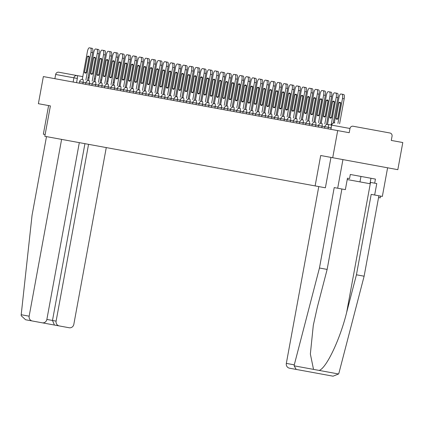 <?xml version="1.0" encoding="UTF-8"?>
<svg xmlns="http://www.w3.org/2000/svg" width="424" height="424" viewBox="0 0 424 424"><rect width="100%" height="100%" fill="white"/><g stroke="black" fill="none" stroke-linecap="round" stroke-linejoin="round"><path stroke-width="0.64" d="M45.14 134.53L43.349 134.201L48.601 105.576L50.392 105.905L38.383 103.7L43.359 76.574L337.69 130.597L332.713 157.723L397.823 169.674L402.8 142.543L391.278 140.429L392.052 136.205A2.772 2.65 100.4 0 0 389.948 132.998L353.097 126.235A2.772 2.65 100.4 0 0 349.991 128.488L331.61 125.112L330.959 129.362M380.556 196.095L380.233 197.865L378.553 197.558M50.392 105.905L44.812 136.305L315.122 185.913L320.703 155.518L332.713 157.723M354.644 126.522L353.097 126.235M337.69 130.597L349.217 132.712L349.991 128.488M54.882 78.689L55.661 74.465A2.772 2.65 -79.6 0 1 58.761 72.218L82.802 76.627M88.081 77.597L89.088 77.783M94.367 78.753L95.379 78.938M100.658 79.908L101.665 80.088M106.943 81.058L107.95 81.244M113.235 82.214L113.876 82.33A2.772 0.822 100.4 0 1 114.189 82.696M330.964 157.399L325.383 187.8L315.122 185.913M331.112 127.836L328.356 127.333A2.772 0.822 -79.6 0 0 328.049 124.46L331.61 125.112L330.837 129.336M85.887 80.014L90.964 52.343A4.155 1.23 -79.6 0 0 90.508 48.029L89.337 47.817A4.155 1.23 100.4 0 0 87.381 51.686L82.293 79.405M89.236 56.874A8.591 2.539 -79.6 0 0 88.42 56.1A8.591 2.539 -79.6 0 0 87.386 56.535L84.477 72.366A8.591 2.539 100.4 0 0 85.293 73.14A8.591 2.539 100.4 0 0 86.332 72.711L89.236 56.874M111.04 84.63L116.118 56.959A4.155 1.23 -79.6 0 0 115.662 52.645L117.353 52.958A4.155 1.23 -79.6 0 1 117.814 57.267L112.731 84.938L113.743 85.123M91.033 48.129L89.337 47.817M87.583 80.322L92.66 52.65A4.155 1.23 -79.6 0 0 92.199 48.341L90.508 48.029M89.178 56.758A8.591 2.539 -79.6 0 0 89.077 56.848L86.173 72.679L84.477 72.366M89.077 56.848L87.386 56.535M61.607 139.385L29.155 316.182A4.155 3.97 100.4 0 0 32.314 320.989L42.209 322.807A4.155 3.97 100.4 0 0 46.868 319.431L52.486 320.464L84.933 143.667M79.315 142.639L46.868 319.431M32.314 320.989L25.599 319.76L21.205 315.737L21.2 314.725L32.054 215.265L46.492 136.613M25.599 319.76L62.455 326.522M59.27 325.934L54.431 325.049L52.486 320.464L56.111 321.132A4.155 3.97 100.4 0 0 59.27 325.934L69.165 327.752A4.155 3.97 100.4 0 0 73.818 324.381L106.27 147.584M54.431 325.049L37.37 321.917M56.111 321.132L88.558 144.335M294.283 364.841L294.145 365.827L296.196 369.421L289.481 368.191A4.155 3.97 -79.6 0 1 286.327 363.384L294.283 364.841L319.452 268.01L334.213 187.588L337.684 188.224L342.936 159.599L387.6 167.798L382.347 196.423L374.662 195.013L376.766 183.56L374.684 183.179L375.431 179.087L350.298 174.476L349.551 178.568L347.468 178.186L345.364 189.634L337.684 188.224M341.898 188.998L327.137 269.42L317.359 307.04L313.299 325.298L310.357 354.019L313.527 369.389L319.198 370.428C326.454 368.08 340.112 339.216 346.657 312.419L356.436 274.8L371.196 194.377L374.662 195.013M327.137 269.42L319.452 268.01M326.332 374.954L333.047 376.183L338.58 373.984L338.946 373.041L364.121 276.209L356.436 274.8M364.121 276.209L378.881 195.787M333.047 376.183L296.196 369.421M299.376 370.004L304.215 370.894M321.275 374.021L316.436 373.136M325.383 187.8L318.774 186.587L286.327 363.384M370.221 182.357L374.684 183.179M350.298 174.476L360.972 176.437L359.971 181.885L369.966 183.725L370.968 178.271M347.214 179.548L359.971 181.885M92.178 81.17L97.255 53.498A4.155 1.23 -79.6 0 0 96.794 49.184L95.628 48.972A4.155 1.23 100.4 0 0 93.667 52.836L88.579 80.555M95.527 58.03A8.591 2.539 -79.6 0 0 94.711 57.256A8.591 2.539 -79.6 0 0 93.672 57.691L90.768 73.522A8.591 2.539 100.4 0 0 91.584 74.295A8.591 2.539 100.4 0 0 92.623 73.861L95.527 58.03M117.326 85.786L122.409 58.115A4.155 1.23 -79.6 0 0 121.948 53.8L123.638 54.113A4.155 1.23 -79.6 0 1 124.1 58.422L119.022 86.093L120.029 86.279M97.319 49.279L95.628 48.972M93.868 81.477L98.946 53.806A4.155 1.23 -79.6 0 0 98.49 49.497L96.794 49.184M95.464 57.913A8.591 2.539 -79.6 0 0 95.363 57.998L92.459 73.834L90.768 73.522M95.363 57.998L93.672 57.691M98.463 82.32L103.541 54.648A4.155 1.23 -79.6 0 0 103.085 50.339L101.914 50.122A4.155 1.23 100.4 0 0 99.953 53.991L94.87 81.71M101.813 59.185A8.591 2.539 -79.6 0 0 100.997 58.411A8.591 2.539 -79.6 0 0 99.958 58.841L97.054 74.677A8.591 2.539 100.4 0 0 97.87 75.451A8.591 2.539 100.4 0 0 98.909 75.016L101.813 59.185M123.617 86.936L128.695 59.265A4.155 1.23 -79.6 0 0 128.239 54.956L129.93 55.268A4.155 1.23 -79.6 0 1 130.385 59.577L125.308 87.249L126.315 87.434M103.61 50.435L101.914 50.122M100.154 82.632L105.237 54.961A4.155 1.23 -79.6 0 0 104.776 50.652L103.085 50.339M101.755 59.063A8.591 2.539 -79.6 0 0 101.654 59.153L98.75 74.984L97.054 74.677M101.654 59.153L99.958 58.841M104.755 83.475L109.832 55.804A4.155 1.23 -79.6 0 0 109.371 51.495L108.205 51.278A4.155 1.23 100.4 0 0 106.244 55.147L101.156 82.865M108.104 60.335A8.591 2.539 -79.6 0 0 107.288 59.567A8.591 2.539 -79.6 0 0 106.249 59.996L103.345 75.832A8.591 2.539 100.4 0 0 104.161 76.601A8.591 2.539 100.4 0 0 105.194 76.172L108.104 60.335M129.903 88.091L134.986 60.42A4.155 1.23 -79.6 0 0 134.525 56.111L136.215 56.419A4.155 1.23 -79.6 0 1 136.676 60.733L131.599 88.404L132.606 88.59M109.895 51.59L108.205 51.278M106.445 83.788L111.523 56.116A4.155 1.23 -79.6 0 0 111.067 51.802L109.371 51.495M108.041 60.219A8.591 2.539 -79.6 0 0 107.94 60.309L105.035 76.14L103.345 75.832M107.94 60.309L106.249 59.996M115.662 52.645L114.491 52.433A4.155 1.23 100.4 0 0 112.53 56.302L107.442 84.021M114.39 61.491A8.591 2.539 -79.6 0 0 113.574 60.717A8.591 2.539 -79.6 0 0 112.535 61.151L109.63 76.983A8.591 2.539 100.4 0 0 110.447 77.756A8.591 2.539 100.4 0 0 111.486 77.327L114.39 61.491M136.194 89.247L141.272 61.575A4.155 1.23 -79.6 0 0 140.81 57.261L142.506 57.574A4.155 1.23 -79.6 0 1 142.962 61.883L137.885 89.554L138.892 89.74M116.181 52.746L114.491 52.433M114.332 61.374A8.591 2.539 -79.6 0 0 114.231 61.464L111.321 77.295L109.63 76.983M114.231 61.464L112.535 61.151M121.948 53.8L120.782 53.588A4.155 1.23 100.4 0 0 118.821 57.452L113.733 85.171M120.681 62.646A8.591 2.539 -79.6 0 0 119.865 61.872A8.591 2.539 -79.6 0 0 118.826 62.307L115.916 78.138A8.591 2.539 100.4 0 0 116.738 78.912A8.591 2.539 100.4 0 0 117.771 78.477L120.681 62.646M142.48 90.402L147.557 62.731A4.155 1.23 -79.6 0 0 147.102 58.417L148.792 58.729A4.155 1.23 -79.6 0 1 149.253 63.038L144.176 90.71L145.183 90.895M122.472 53.896L120.782 53.588M120.617 62.529A8.591 2.539 -79.6 0 0 120.517 62.614L117.612 78.451L115.916 78.138M120.517 62.614L118.826 62.307M128.239 54.956L127.068 54.738A4.155 1.23 100.4 0 0 125.107 58.607L120.019 86.326M126.967 63.801A8.591 2.539 -79.6 0 0 126.151 63.028A8.591 2.539 -79.6 0 0 125.112 63.462L122.207 79.293A8.591 2.539 100.4 0 0 123.024 80.067A8.591 2.539 100.4 0 0 124.062 79.633L126.967 63.801M148.771 91.552L153.848 63.881A4.155 1.23 -79.6 0 0 153.387 59.572L155.083 59.885A4.155 1.23 -79.6 0 1 155.539 64.194L150.462 91.865L151.469 92.05M128.758 55.051L127.068 54.738M126.903 63.68A8.591 2.539 -79.6 0 0 126.808 63.77L123.898 79.601L122.207 79.293M126.808 63.77L125.112 63.462M134.525 56.111L133.353 55.894A4.155 1.23 100.4 0 0 131.398 59.763L126.31 87.482M133.258 64.951A8.591 2.539 -79.6 0 0 132.436 64.183A8.591 2.539 -79.6 0 0 131.403 64.612L128.493 80.449A8.591 2.539 100.4 0 0 129.309 81.217A8.591 2.539 100.4 0 0 130.348 80.788L133.258 64.951M155.057 92.708L160.134 65.036A4.155 1.23 -79.6 0 0 159.678 60.727L161.369 61.035A4.155 1.23 -79.6 0 1 161.83 65.349L156.748 93.02L157.76 93.206M135.049 56.206L133.353 55.894M133.194 64.835A8.591 2.539 -79.6 0 0 133.094 64.925L130.189 80.756L128.493 80.449M133.094 64.925L131.403 64.612M140.81 57.261L139.644 57.049A4.155 1.23 100.4 0 0 137.683 60.918L132.595 88.637M139.544 66.107A8.591 2.539 -79.6 0 0 138.728 65.333A8.591 2.539 -79.6 0 0 137.689 65.768L134.784 81.599A8.591 2.539 100.4 0 0 135.601 82.373A8.591 2.539 100.4 0 0 136.639 81.943L139.544 66.107M161.343 93.863L166.425 66.192A4.155 1.23 -79.6 0 0 165.964 61.878L167.66 62.19A4.155 1.23 -79.6 0 1 168.116 66.499L163.039 94.176L164.046 94.356M141.335 57.362L139.644 57.049M139.48 65.99A8.591 2.539 -79.6 0 0 139.385 66.08L136.475 81.912L134.784 81.599M139.385 66.08L137.689 65.768M147.102 58.417L145.93 58.205A4.155 1.23 100.4 0 0 143.975 62.068L138.887 89.787M145.829 67.262A8.591 2.539 -79.6 0 0 145.013 66.489A8.591 2.539 -79.6 0 0 143.98 66.923L141.07 82.754A8.591 2.539 100.4 0 0 141.886 83.528A8.591 2.539 100.4 0 0 142.925 83.093L145.829 67.262M167.634 95.018L172.711 67.347A4.155 1.23 -79.6 0 0 172.255 63.033L173.946 63.346A4.155 1.23 -79.6 0 1 174.407 67.655L169.324 95.326L170.331 95.511M147.626 58.512L145.93 58.205M145.771 67.146A8.591 2.539 -79.6 0 0 145.671 67.231L142.766 83.067L141.07 82.754M145.671 67.231L143.98 66.923M153.387 59.572L152.221 59.355A4.155 1.23 100.4 0 0 150.26 63.224L145.172 90.943M152.121 68.418A8.591 2.539 -79.6 0 0 151.304 67.644A8.591 2.539 -79.6 0 0 150.266 68.078L147.361 83.91A8.591 2.539 100.4 0 0 148.177 84.683A8.591 2.539 100.4 0 0 149.216 84.249L152.121 68.418M173.919 96.168L179.002 68.497A4.155 1.23 -79.6 0 0 178.541 64.188L180.232 64.501A4.155 1.23 -79.6 0 1 180.693 68.81L175.616 96.481L176.623 96.667M153.912 59.667L152.221 59.355M152.057 68.296A8.591 2.539 -79.6 0 0 151.956 68.386L149.052 84.217L147.361 83.91M151.956 68.386L150.266 68.078M159.678 60.727L158.507 60.51A4.155 1.23 100.4 0 0 156.546 64.379L151.463 92.098M158.406 69.568A8.591 2.539 -79.6 0 0 157.59 68.799A8.591 2.539 -79.6 0 0 156.551 69.229L153.647 85.065A8.591 2.539 100.4 0 0 154.463 85.834A8.591 2.539 100.4 0 0 155.502 85.404L158.406 69.568M180.211 97.324L185.288 69.653A4.155 1.23 -79.6 0 0 184.832 65.344L186.523 65.651A4.155 1.23 -79.6 0 1 186.979 69.965L181.901 97.637L182.908 97.822M160.203 60.823L158.507 60.51M158.348 69.451A8.591 2.539 -79.6 0 0 158.247 69.541L155.343 85.372L153.647 85.065M158.247 69.541L156.551 69.229M165.964 61.878L164.798 61.666A4.155 1.23 100.4 0 0 162.837 65.535L157.749 93.254M164.698 70.723A8.591 2.539 -79.6 0 0 163.881 69.949A8.591 2.539 -79.6 0 0 162.843 70.384L159.938 86.215A8.591 2.539 100.4 0 0 160.754 86.989A8.591 2.539 100.4 0 0 161.788 86.56L164.698 70.723M166.489 61.978L164.798 61.666M164.634 70.607A8.591 2.539 -79.6 0 0 164.533 70.697L161.629 86.528L159.938 86.215M164.533 70.697L162.843 70.384M172.255 63.033L171.084 62.821A4.155 1.23 100.4 0 0 169.123 66.685L164.035 94.409M170.983 71.879A8.591 2.539 -79.6 0 0 170.167 71.105A8.591 2.539 -79.6 0 0 169.128 71.539L166.224 87.371A8.591 2.539 100.4 0 0 167.04 88.144A8.591 2.539 100.4 0 0 168.079 87.71L170.983 71.879M172.775 63.128L171.084 62.821M170.925 71.762A8.591 2.539 -79.6 0 0 170.824 71.847L167.915 87.683L166.224 87.371M170.824 71.847L169.128 71.539M178.541 64.188L177.375 63.971A4.155 1.23 100.4 0 0 175.414 67.84L170.326 95.559M177.274 73.034A8.591 2.539 -79.6 0 0 176.458 72.26A8.591 2.539 -79.6 0 0 175.419 72.695L172.51 88.526A8.591 2.539 100.4 0 0 173.331 89.3A8.591 2.539 100.4 0 0 174.365 88.865L177.274 73.034M179.066 64.284L177.375 63.971M177.211 72.912A8.591 2.539 -79.6 0 0 177.11 73.002L174.206 88.833L172.51 88.526M177.11 73.002L175.419 72.695M184.832 65.344L183.661 65.126A4.155 1.23 100.4 0 0 181.7 68.995L176.612 96.714M183.56 74.184A8.591 2.539 -79.6 0 0 182.744 73.416A8.591 2.539 -79.6 0 0 181.705 73.845L178.801 89.681A8.591 2.539 100.4 0 0 179.617 90.455A8.591 2.539 100.4 0 0 180.656 90.02L183.56 74.184M185.352 65.439L183.661 65.126M183.497 74.068A8.591 2.539 -79.6 0 0 183.401 74.158L180.492 89.989L178.801 89.681M183.401 74.158L181.705 73.845M186.496 98.479L191.574 70.808A4.155 1.23 -79.6 0 0 191.118 66.494L189.947 66.282A4.155 1.23 100.4 0 0 187.991 70.151L182.903 97.87M189.846 75.34A8.591 2.539 -79.6 0 0 189.03 74.566A8.591 2.539 -79.6 0 0 187.996 75L185.087 90.831A8.591 2.539 100.4 0 0 185.903 91.605A8.591 2.539 100.4 0 0 186.942 91.176L189.846 75.34M191.643 66.595L189.947 66.282M188.192 98.792L193.27 71.121A4.155 1.23 -79.6 0 0 192.809 66.806L191.118 66.494M189.788 75.223A8.591 2.539 -79.6 0 0 189.687 75.313L186.783 91.144L185.087 90.831M189.687 75.313L187.996 75M192.788 99.635L197.865 71.963A4.155 1.23 -79.6 0 0 197.404 67.649L196.238 67.437A4.155 1.23 100.4 0 0 194.277 71.301L189.189 99.025M196.137 76.495A8.591 2.539 -79.6 0 0 195.321 75.721A8.591 2.539 -79.6 0 0 194.282 76.156L191.378 91.987A8.591 2.539 100.4 0 0 192.194 92.761A8.591 2.539 100.4 0 0 193.233 92.326L196.137 76.495M197.929 67.745L196.238 67.437M194.478 99.942L199.556 72.271A4.155 1.23 -79.6 0 0 199.1 67.962L197.404 67.649M196.073 76.378A8.591 2.539 -79.6 0 0 195.973 76.463L193.068 92.3L191.378 91.987M195.973 76.463L194.282 76.156M199.073 100.785L204.151 73.114A4.155 1.23 -79.6 0 0 203.695 68.805L202.524 68.587A4.155 1.23 100.4 0 0 200.563 72.456L195.48 100.175M202.423 77.65A8.591 2.539 -79.6 0 0 201.607 76.877A8.591 2.539 -79.6 0 0 200.573 77.311L197.663 93.142A8.591 2.539 100.4 0 0 198.48 93.916A8.591 2.539 100.4 0 0 199.519 93.481L202.423 77.65M204.22 68.9L202.524 68.587M200.769 101.098L205.847 73.426A4.155 1.23 -79.6 0 0 205.386 69.117L203.695 68.805M202.365 77.528A8.591 2.539 -79.6 0 0 202.264 77.618L199.359 93.455L197.663 93.142M202.264 77.618L200.573 77.311M205.364 101.94L210.442 74.269A4.155 1.23 -79.6 0 0 209.981 69.96L208.815 69.743A4.155 1.23 100.4 0 0 206.854 73.612L201.766 101.331M208.714 78.8A8.591 2.539 -79.6 0 0 207.898 78.032A8.591 2.539 -79.6 0 0 206.859 78.461L203.955 94.298A8.591 2.539 100.4 0 0 204.771 95.071A8.591 2.539 100.4 0 0 205.81 94.637L208.714 78.8M210.505 70.055L208.815 69.743M207.055 102.253L212.133 74.582A4.155 1.23 -79.6 0 0 211.677 70.267L209.981 69.96M208.65 78.684A8.591 2.539 -79.6 0 0 208.55 78.774L205.645 94.605L203.955 94.298M208.55 78.774L206.859 78.461M211.65 103.096L216.728 75.424A4.155 1.23 -79.6 0 0 216.272 71.11L215.101 70.898A4.155 1.23 100.4 0 0 213.139 74.767L208.052 102.486M215 79.956A8.591 2.539 -79.6 0 0 214.184 79.182A8.591 2.539 -79.6 0 0 213.145 79.617L210.24 95.448A8.591 2.539 100.4 0 0 211.057 96.222A8.591 2.539 100.4 0 0 212.095 95.792L215 79.956M216.797 71.211L215.101 70.898M213.341 103.408L218.424 75.737A4.155 1.23 -79.6 0 0 217.963 71.423L216.272 71.11M214.942 79.839A8.591 2.539 -79.6 0 0 214.841 79.929L211.936 95.76L210.24 95.448M214.841 79.929L213.145 79.617M217.936 104.251L223.019 76.58A4.155 1.23 -79.6 0 0 222.558 72.266L221.392 72.053A4.155 1.23 100.4 0 0 219.431 75.917L214.343 103.642M221.291 81.111A8.591 2.539 -79.6 0 0 220.475 80.337A8.591 2.539 -79.6 0 0 219.436 80.772L216.532 96.603A8.591 2.539 100.4 0 0 217.348 97.377A8.591 2.539 100.4 0 0 218.381 96.942L221.291 81.111M223.082 72.361L221.392 72.053M219.632 104.558L224.709 76.887A4.155 1.23 -79.6 0 0 224.254 72.578L222.558 72.266M221.227 80.995A8.591 2.539 -79.6 0 0 221.127 81.079L218.222 96.916L216.532 96.603M221.127 81.079L219.436 80.772M224.227 105.401L229.304 77.73A4.155 1.23 -79.6 0 0 228.849 73.421L227.677 73.204A4.155 1.23 100.4 0 0 225.716 77.073L220.628 104.792M227.577 82.267A8.591 2.539 -79.6 0 0 226.761 81.493A8.591 2.539 -79.6 0 0 225.722 81.927L222.817 97.758A8.591 2.539 100.4 0 0 223.633 98.532A8.591 2.539 100.4 0 0 224.672 98.098L227.577 82.267M229.368 73.516L227.677 73.204M225.918 105.714L231.001 78.043A4.155 1.23 -79.6 0 0 230.539 73.734L228.849 73.421M227.513 82.145A8.591 2.539 -79.6 0 0 227.418 82.235L224.508 98.071L222.817 97.758M227.418 82.235L225.722 81.927M230.513 106.557L235.596 78.885A4.155 1.23 -79.6 0 0 235.135 74.576L233.963 74.359A4.155 1.23 100.4 0 0 232.008 78.228L226.919 105.947M233.868 83.422A8.591 2.539 -79.6 0 0 233.052 82.648A8.591 2.539 -79.6 0 0 232.013 83.078L229.103 98.914A8.591 2.539 100.4 0 0 229.919 99.688A8.591 2.539 100.4 0 0 230.958 99.253L233.868 83.422M235.659 74.672L233.963 74.359M232.209 106.869L237.286 79.198A4.155 1.23 -79.6 0 0 236.825 74.884L235.135 74.576M233.804 83.3A8.591 2.539 -79.6 0 0 233.704 83.39L230.799 99.221L229.103 98.914M233.704 83.39L232.013 83.078M236.804 107.712L241.881 80.041A4.155 1.23 -79.6 0 0 241.42 75.726L240.254 75.514A4.155 1.23 100.4 0 0 238.293 79.383L233.205 107.102M240.154 84.572A8.591 2.539 -79.6 0 0 239.337 83.798A8.591 2.539 -79.6 0 0 238.299 84.233L235.394 100.064A8.591 2.539 100.4 0 0 236.21 100.838A8.591 2.539 100.4 0 0 237.249 100.409L240.154 84.572M241.945 75.827L240.254 75.514M238.495 108.025L243.572 80.353A4.155 1.23 -79.6 0 0 243.116 76.039L241.42 75.726M240.09 84.456A8.591 2.539 -79.6 0 0 239.995 84.546L237.085 100.377L235.394 100.064M239.995 84.546L238.299 84.233M243.09 108.867L248.167 81.196A4.155 1.23 -79.6 0 0 247.711 76.882L246.54 76.67A4.155 1.23 100.4 0 0 244.584 80.534L239.496 108.258M246.439 85.728A8.591 2.539 -79.6 0 0 245.623 84.954A8.591 2.539 -79.6 0 0 244.59 85.388L241.68 101.219A8.591 2.539 100.4 0 0 242.496 101.993A8.591 2.539 100.4 0 0 243.535 101.559L246.439 85.728M248.236 76.977L246.54 76.67M244.786 109.175L249.863 81.503A4.155 1.23 -79.6 0 0 249.402 77.195L247.711 76.882M246.381 85.611A8.591 2.539 -79.6 0 0 246.28 85.696L243.376 101.532L241.68 101.219M246.28 85.696L244.59 85.388M249.381 110.017L254.458 82.346A4.155 1.23 -79.6 0 0 253.997 78.037L252.831 77.82A4.155 1.23 100.4 0 0 250.87 81.689L245.782 109.408M252.731 86.883A8.591 2.539 -79.6 0 0 251.914 86.109A8.591 2.539 -79.6 0 0 250.876 86.544L247.971 102.375A8.591 2.539 100.4 0 0 248.787 103.149A8.591 2.539 100.4 0 0 249.826 102.714L252.731 86.883M254.522 78.133L252.831 77.82M251.072 110.33L256.149 82.659A4.155 1.23 -79.6 0 0 255.693 78.35L253.997 78.037M252.667 86.761A8.591 2.539 -79.6 0 0 252.566 86.851L249.662 102.688L247.971 102.375M252.566 86.851L250.876 86.544M255.667 111.173L260.744 83.502A4.155 1.23 -79.6 0 0 260.288 79.193L259.117 78.975A4.155 1.23 100.4 0 0 257.156 82.844L252.073 110.563M259.016 88.038A8.591 2.539 -79.6 0 0 258.2 87.265A8.591 2.539 -79.6 0 0 257.161 87.694L254.257 103.53A8.591 2.539 100.4 0 0 255.073 104.304A8.591 2.539 100.4 0 0 256.112 103.869L259.016 88.038M260.813 79.288L259.117 78.975M257.363 111.486L262.44 83.814A4.155 1.23 -79.6 0 0 261.979 79.5L260.288 79.193M258.958 87.916A8.591 2.539 -79.6 0 0 258.857 88.007L255.953 103.838L254.257 103.53M258.857 88.007L257.161 87.694M261.958 112.328L267.035 84.657A4.155 1.23 -79.6 0 0 266.574 80.343L265.408 80.131A4.155 1.23 100.4 0 0 263.447 84L258.359 111.719M265.307 89.188A8.591 2.539 -79.6 0 0 264.491 88.415A8.591 2.539 -79.6 0 0 263.452 88.849L260.548 104.68A8.591 2.539 100.4 0 0 261.364 105.454A8.591 2.539 100.4 0 0 262.403 105.025L265.307 89.188M267.099 80.443L265.408 80.131M263.649 112.641L268.726 84.97A4.155 1.23 -79.6 0 0 268.27 80.655L266.574 80.343M265.244 89.072A8.591 2.539 -79.6 0 0 265.143 89.162L262.239 104.993L260.548 104.68M265.143 89.162L263.452 88.849M268.244 113.484L273.321 85.812A4.155 1.23 -79.6 0 0 272.865 81.498L271.694 81.286A4.155 1.23 100.4 0 0 269.733 85.15L264.645 112.874M271.593 90.344A8.591 2.539 -79.6 0 0 270.777 89.57A8.591 2.539 -79.6 0 0 269.738 90.005L266.834 105.836A8.591 2.539 100.4 0 0 267.65 106.61A8.591 2.539 100.4 0 0 268.689 106.175L271.593 90.344M273.39 81.593L271.694 81.286M269.934 113.791L275.017 86.12A4.155 1.23 -79.6 0 0 274.556 81.811L272.865 81.498M271.535 90.227A8.591 2.539 -79.6 0 0 271.434 90.312L268.524 106.148L266.834 105.836M271.434 90.312L269.738 90.005M274.529 114.634L279.612 86.962A4.155 1.23 -79.6 0 0 279.151 82.653L277.985 82.436A4.155 1.23 100.4 0 0 276.024 86.305L270.936 114.024M277.884 91.499A8.591 2.539 -79.6 0 0 277.068 90.725A8.591 2.539 -79.6 0 0 276.029 91.16L273.125 106.991A8.591 2.539 100.4 0 0 273.941 107.765A8.591 2.539 100.4 0 0 274.975 107.33L277.884 91.499M279.676 82.749L277.985 82.436M276.225 114.946L281.303 87.275A4.155 1.23 -79.6 0 0 280.847 82.966L279.151 82.653M277.821 91.377A8.591 2.539 -79.6 0 0 277.72 91.467L274.816 107.304L273.125 106.991M277.72 91.467L276.029 91.16M280.821 115.789L285.898 88.118A4.155 1.23 -79.6 0 0 285.442 83.809L284.271 83.592A4.155 1.23 100.4 0 0 282.31 87.461L277.222 115.18M284.17 92.655A8.591 2.539 -79.6 0 0 283.354 91.881A8.591 2.539 -79.6 0 0 282.315 92.31L279.411 108.147A8.591 2.539 100.4 0 0 280.227 108.92A8.591 2.539 100.4 0 0 281.266 108.486L284.17 92.655M285.962 83.904L284.271 83.592M282.511 116.102L287.594 88.43A4.155 1.23 -79.6 0 0 287.133 84.116L285.442 83.809M284.106 92.533A8.591 2.539 -79.6 0 0 284.011 92.623L281.101 108.454L279.411 108.147M284.011 92.623L282.315 92.31M287.106 116.945L292.189 89.273A4.155 1.23 -79.6 0 0 291.728 84.959L290.557 84.747A4.155 1.23 100.4 0 0 288.601 88.616L283.513 116.335M290.461 93.805A8.591 2.539 -79.6 0 0 289.645 93.031A8.591 2.539 -79.6 0 0 288.606 93.466L285.697 109.297A8.591 2.539 100.4 0 0 286.513 110.07A8.591 2.539 100.4 0 0 287.551 109.641L290.461 93.805M292.253 85.06L290.557 84.747M288.802 117.257L293.88 89.586A4.155 1.23 -79.6 0 0 293.419 85.272L291.728 84.959M290.398 93.688A8.591 2.539 -79.6 0 0 290.297 93.778L287.393 109.609L285.697 109.297M290.297 93.778L288.606 93.466M293.397 118.1L298.475 90.429A4.155 1.23 -79.6 0 0 298.014 86.114L296.848 85.902A4.155 1.23 100.4 0 0 294.887 89.766L289.799 117.49M296.747 94.96A8.591 2.539 -79.6 0 0 295.931 94.186A8.591 2.539 -79.6 0 0 294.892 94.621L291.988 110.452A8.591 2.539 100.4 0 0 292.804 111.226A8.591 2.539 100.4 0 0 293.843 110.791L296.747 94.96M298.538 86.21L296.848 85.902M295.088 118.407L300.166 90.736A4.155 1.23 -79.6 0 0 299.71 86.427L298.014 86.114M296.683 94.843A8.591 2.539 -79.6 0 0 296.588 94.928L293.678 110.765L291.988 110.452M296.588 94.928L294.892 94.621M299.683 119.25L304.761 91.579A4.155 1.23 -79.6 0 0 304.305 87.27L303.134 87.058A4.155 1.23 100.4 0 0 301.178 90.922L296.09 118.641M303.033 96.115A8.591 2.539 -79.6 0 0 302.217 95.342A8.591 2.539 -79.6 0 0 301.183 95.776L298.273 111.607A8.591 2.539 100.4 0 0 299.09 112.381A8.591 2.539 100.4 0 0 300.128 111.947L303.033 96.115M304.829 87.365L303.134 87.058M301.379 119.563L306.457 91.891A4.155 1.23 -79.6 0 0 305.996 87.583L304.305 87.27M302.974 95.994A8.591 2.539 -79.6 0 0 302.874 96.084L299.969 111.92L298.273 111.607M302.874 96.084L301.183 95.776M305.974 120.405L311.052 92.734A4.155 1.23 -79.6 0 0 310.591 88.425L309.425 88.208A4.155 1.23 100.4 0 0 307.464 92.077L302.376 119.796M309.324 97.271A8.591 2.539 -79.6 0 0 308.508 96.497A8.591 2.539 -79.6 0 0 307.469 96.926L304.565 112.763A8.591 2.539 100.4 0 0 305.381 113.537A8.591 2.539 100.4 0 0 306.42 113.102L309.324 97.271M311.115 88.521L309.425 88.208M307.665 120.718L312.742 93.047A4.155 1.23 -79.6 0 0 312.287 88.733L310.591 88.425M309.26 97.149A8.591 2.539 -79.6 0 0 309.16 97.239L306.255 113.07L304.565 112.763M309.16 97.239L307.469 96.926M312.26 121.561L317.338 93.89A4.155 1.23 -79.6 0 0 316.882 89.575L315.71 89.363A4.155 1.23 100.4 0 0 313.749 93.232L308.667 120.951M315.61 98.421A8.591 2.539 -79.6 0 0 314.794 97.647A8.591 2.539 -79.6 0 0 313.755 98.082L310.85 113.913A8.591 2.539 100.4 0 0 311.666 114.687A8.591 2.539 100.4 0 0 312.705 114.257L315.61 98.421M317.406 89.676L315.71 89.363M313.951 121.874L319.034 94.202A4.155 1.23 -79.6 0 0 318.572 89.888L316.882 89.575M315.551 98.304A8.591 2.539 -79.6 0 0 315.451 98.395L312.546 114.226L310.85 113.913M315.451 98.395L313.755 98.082M318.551 122.716L323.629 95.045A4.155 1.23 -79.6 0 0 323.168 90.731L322.001 90.519A4.155 1.23 100.4 0 0 320.041 94.382L314.953 122.107M321.901 99.576A8.591 2.539 -79.6 0 0 321.085 98.803A8.591 2.539 -79.6 0 0 320.046 99.237L317.141 115.068A8.591 2.539 100.4 0 0 317.958 115.842A8.591 2.539 100.4 0 0 318.991 115.407L321.901 99.576M323.692 90.826L322.001 90.519M320.242 123.024L325.319 95.352A4.155 1.23 -79.6 0 0 324.864 91.043L323.168 90.731M321.837 99.46A8.591 2.539 -79.6 0 0 321.736 99.545L318.832 115.381L317.141 115.068M321.736 99.545L320.046 99.237M324.837 123.866L329.914 96.195A4.155 1.23 -79.6 0 0 329.459 91.886L328.287 91.674A4.155 1.23 100.4 0 0 326.326 95.538L321.238 123.257M328.187 100.732A8.591 2.539 -79.6 0 0 327.37 99.958A8.591 2.539 -79.6 0 0 326.332 100.393L323.427 116.224A8.591 2.539 100.4 0 0 324.243 116.998A8.591 2.539 100.4 0 0 325.282 116.563L328.187 100.732M329.983 91.982L328.287 91.674M326.528 124.179L331.61 96.508A4.155 1.23 -79.6 0 0 331.149 92.199L329.459 91.886M328.128 100.61A8.591 2.539 -79.6 0 0 328.028 100.7L325.118 116.536L323.427 116.224M328.028 100.7L326.332 100.393M331.123 125.022L336.206 97.35A4.155 1.23 -79.6 0 0 335.744 93.042L334.578 92.824A4.155 1.23 100.4 0 0 332.617 96.693L327.529 124.412M334.478 101.887A8.591 2.539 -79.6 0 0 333.661 101.113A8.591 2.539 -79.6 0 0 332.623 101.543L329.718 117.379A8.591 2.539 100.4 0 0 330.534 118.153A8.591 2.539 100.4 0 0 331.568 117.718L334.478 101.887M336.269 93.137L334.578 92.824M333.232 123.071L337.896 97.663A4.155 1.23 -79.6 0 0 337.44 93.349L335.744 93.042M334.414 101.765A8.591 2.539 -79.6 0 0 334.313 101.855L331.409 117.687L329.718 117.379M334.313 101.855L332.623 101.543M337.912 123.453L342.491 98.506A4.155 1.23 -79.6 0 0 342.036 94.197L340.864 93.98A4.155 1.23 100.4 0 0 338.903 97.849L334.319 122.838M340.764 103.037A8.591 2.539 -79.6 0 0 339.947 102.263A8.591 2.539 -79.6 0 0 338.909 102.698L336.004 118.529A8.591 2.539 100.4 0 0 336.82 119.303A8.591 2.539 100.4 0 0 337.859 118.874L340.764 103.037M342.555 94.292L340.864 93.98M339.608 123.76L344.182 98.819A4.155 1.23 -79.6 0 0 343.726 94.504L342.036 94.197M340.7 102.921A8.591 2.539 -79.6 0 0 340.605 103.011L337.695 118.842L336.004 118.529M340.605 103.011L338.909 102.698M328.081 128.832L328.356 127.333L315.779 125.022L79.585 81.673L79.309 83.173M76.553 82.669L77.327 78.44L55.661 74.465M321.79 127.677L322.065 126.177A2.772 0.822 -79.6 0 0 321.758 123.305A2.772 2.772 0 0 0 318.535 125.531L318.26 127.03M315.504 126.522L315.779 125.022A2.772 0.822 -79.6 0 0 315.472 122.149A2.772 2.772 0 0 0 312.244 124.375L311.969 125.875M309.213 125.372L309.488 123.872A2.772 0.822 -79.6 0 0 309.186 120.994A2.772 2.772 0 0 0 305.958 123.22L305.683 124.72M302.927 124.216L303.202 122.716A2.772 0.822 -79.6 0 0 302.895 119.844A2.772 2.772 0 0 0 299.667 122.07L299.392 123.57M296.636 123.061L296.911 121.561A2.772 0.822 -79.6 0 0 296.609 118.688A2.772 2.772 0 0 0 293.382 120.914L293.106 122.414M290.35 121.905L290.626 120.405A2.772 0.822 -79.6 0 0 290.318 117.533A2.772 2.772 0 0 0 287.09 119.759L286.815 121.259M284.064 120.755L284.334 119.255A2.772 0.822 -79.6 0 0 284.032 116.377A2.772 2.772 0 0 0 280.805 118.603L280.529 120.103M277.773 119.6L278.049 118.1A2.772 0.822 -79.6 0 0 277.741 115.227A2.772 2.772 0 0 0 274.519 117.453L274.243 118.953M271.487 118.444L271.763 116.945A2.772 0.822 -79.6 0 0 271.455 114.072A2.772 2.772 0 0 0 268.228 116.298L267.952 117.798M265.196 117.289L265.472 115.789A2.772 0.822 -79.6 0 0 265.164 112.917A2.772 2.772 0 0 0 261.942 115.143L261.666 116.642M258.91 116.139L259.186 114.639A2.772 0.822 -79.6 0 0 258.879 111.761A2.772 2.772 0 0 0 255.651 113.987L255.375 115.487M252.619 114.984L252.895 113.484A2.772 0.822 -79.6 0 0 252.593 110.611A2.772 2.772 0 0 0 249.365 112.837L249.089 114.337M246.333 113.828L246.609 112.328A2.772 0.822 -79.6 0 0 246.302 109.456A2.772 2.772 0 0 0 243.074 111.682L242.798 113.182M240.042 112.673L240.318 111.173A2.772 0.822 -79.6 0 0 240.016 108.3A2.772 2.772 0 0 0 236.788 110.526L236.513 112.026M233.757 111.523L234.032 110.023A2.772 0.822 -79.6 0 0 233.725 107.145A2.772 2.772 0 0 0 230.497 109.371L230.227 110.871M227.471 110.367L227.741 108.867A2.772 0.822 -79.6 0 0 227.439 105.995A2.772 2.772 0 0 0 224.211 108.221L223.936 109.721M221.18 109.212L221.455 107.712A2.772 0.822 -79.6 0 0 221.148 104.839A2.772 2.772 0 0 0 217.925 107.065L217.65 108.565M214.894 108.056L215.169 106.557A2.772 0.822 -79.6 0 0 214.862 103.684A2.772 2.772 0 0 0 211.634 105.91L211.359 107.41M208.603 106.906L208.878 105.406A2.772 0.822 -79.6 0 0 208.571 102.528A2.772 2.772 0 0 0 205.349 104.755L205.073 106.254M202.317 105.751L202.593 104.251A2.772 0.822 -79.6 0 0 202.285 101.378A2.772 2.772 0 0 0 199.057 103.604L198.782 105.099M196.026 104.596L196.301 103.096A2.772 0.822 -79.6 0 0 195.999 100.223A2.772 2.772 0 0 0 192.772 102.449L192.496 103.949M189.74 103.44L190.016 101.94A2.772 0.822 -79.6 0 0 189.708 99.068A2.772 2.772 0 0 0 186.481 101.294L186.205 102.793M183.449 102.29L183.725 100.79A2.772 0.822 -79.6 0 0 183.422 97.912A2.772 2.772 0 0 0 180.195 100.138L179.919 101.638M177.163 101.135L177.439 99.635A2.772 0.822 -79.6 0 0 177.131 96.762A2.772 2.772 0 0 0 173.904 98.988L173.633 100.483M170.877 99.979L171.153 98.479A2.772 0.822 -79.6 0 0 170.846 95.607A2.772 2.772 0 0 0 167.618 97.833L167.342 99.333M164.586 98.824L164.862 97.324A2.772 0.822 -79.6 0 0 164.554 94.451A2.772 2.772 0 0 0 161.332 96.677L161.056 98.177M158.3 97.674L158.576 96.174A2.772 0.822 -79.6 0 0 158.269 93.296A2.772 2.772 0 0 0 155.041 95.522L154.765 97.022M152.009 96.518L152.285 95.018A2.772 0.822 -79.6 0 0 151.978 92.146A2.772 2.772 0 0 0 148.755 94.372L148.48 95.866M145.724 95.363L145.999 93.863A2.772 0.822 -79.6 0 0 145.692 90.99A2.772 2.772 0 0 0 142.464 93.216L142.188 94.716M139.432 94.208L139.708 92.708A2.772 0.822 -79.6 0 0 139.406 89.835A2.772 2.772 0 0 0 136.178 92.061L135.903 93.561M133.147 93.057L133.422 91.558A2.772 0.822 -79.6 0 0 133.115 88.68A2.772 2.772 0 0 0 129.887 90.906L129.612 92.406M126.856 91.902L127.131 90.402A2.772 0.822 -79.6 0 0 126.829 87.53A2.772 2.772 0 0 0 123.601 89.755L123.326 91.25M120.57 90.747L120.845 89.247A2.772 0.822 -79.6 0 0 120.538 86.374A2.772 2.772 0 0 0 117.31 88.6L117.04 90.1M114.284 89.591L114.56 88.091A2.772 0.822 -79.6 0 0 114.252 85.219A2.772 2.772 0 0 0 111.024 87.445L110.749 88.945M107.993 88.441L108.268 86.941A2.772 0.822 -79.6 0 0 107.961 84.063A2.772 2.772 0 0 0 104.739 86.289L104.463 87.789M101.707 87.286L101.983 85.786A2.772 0.822 -79.6 0 0 101.675 82.913A2.772 2.772 0 0 0 98.448 85.139L98.172 86.634M95.416 86.13L95.692 84.63A2.772 0.822 -79.6 0 0 95.389 81.758A2.772 2.772 0 0 0 92.162 83.984L91.886 85.484M89.13 84.975L89.406 83.475A2.772 0.822 -79.6 0 0 89.098 80.602A2.772 2.772 0 0 0 85.871 82.828L85.595 84.328M82.839 83.825L83.115 82.325A2.772 0.822 -79.6 0 0 82.812 79.447A2.772 2.772 0 0 0 79.585 81.673M73.14 82.044L73.919 77.815A2.772 2.65 100.4 0 1 77.025 75.567A2.772 0.822 100.4 0 1 77.327 78.44M331.61 125.112A2.772 2.772 0 0 1 334.838 122.886A2.772 2.65 100.4 0 0 331.732 125.133M92.66 52.65L90.964 52.343M21.2 314.725L29.155 316.182M294.145 365.827L313.527 369.389M319.198 370.428L338.58 373.984M370.518 182.415L346.657 312.419M98.946 53.806L97.255 53.498M105.237 54.961L103.541 54.648M111.523 56.116L109.832 55.804M117.814 57.267L116.118 56.959M124.1 58.422L122.409 58.115M130.385 59.577L128.695 59.265M136.676 60.733L134.986 60.42M142.962 61.883L141.272 61.575M149.253 63.038L147.557 62.731M155.539 64.194L153.848 63.881M161.83 65.349L160.134 65.036M168.116 66.499L166.425 66.192M174.407 67.655L172.711 67.347M180.693 68.81L179.002 68.497M186.979 69.965L185.288 69.653M193.27 71.121L191.574 70.808M199.556 72.271L197.865 71.963M205.847 73.426L204.151 73.114M212.133 74.582L210.442 74.269M218.424 75.737L216.728 75.424M224.709 76.887L223.019 76.58M231.001 78.043L229.304 77.73M237.286 79.198L235.596 78.885M243.572 80.353L241.881 80.041M249.863 81.503L248.167 81.196M256.149 82.659L254.458 82.346M262.44 83.814L260.744 83.502M268.726 84.97L267.035 84.657M275.017 86.12L273.321 85.812M281.303 87.275L279.612 86.962M287.594 88.43L285.898 88.118M293.88 89.586L292.189 89.273M300.166 90.736L298.475 90.429M306.457 91.891L304.761 91.579M312.742 93.047L311.052 92.734M319.034 94.202L317.338 93.89M325.319 95.352L323.629 95.045M331.61 96.508L329.914 96.195M337.896 97.663L336.206 97.35M344.182 98.819L342.491 98.506M324.546 128.186L324.821 126.686A2.772 2.772 0 0 1 328.049 124.46M114.236 82.426A2.772 2.772 0 0 0 113.876 82.33"/></g></svg>
